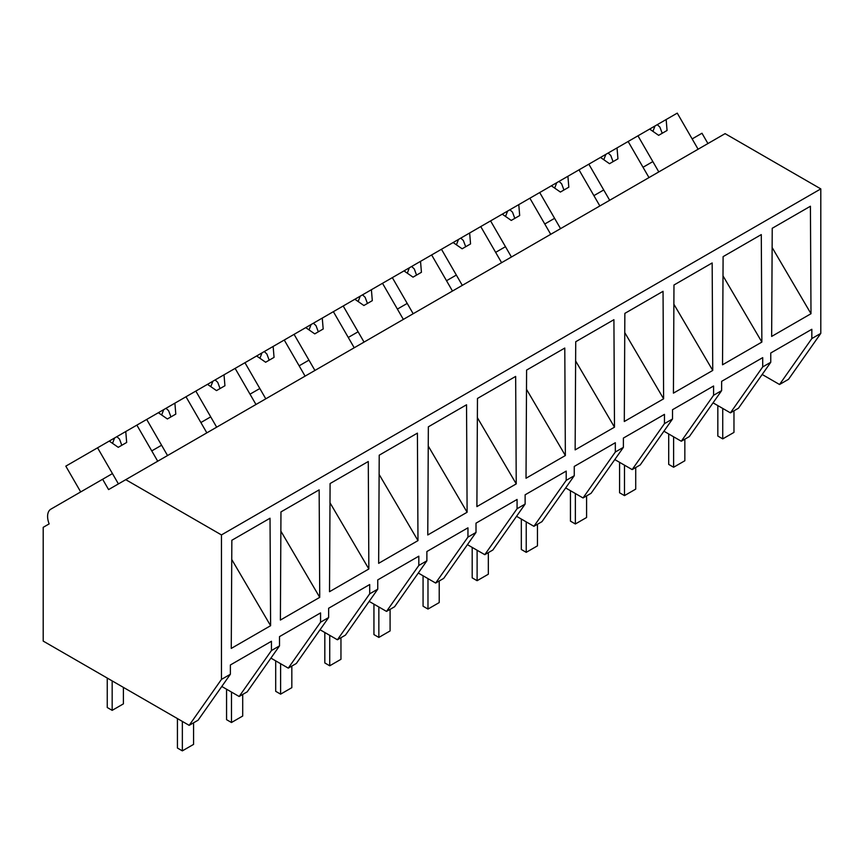 <?xml version="1.0" encoding="UTF-8"?>
<svg xmlns="http://www.w3.org/2000/svg" width="864" height="864" viewBox="0 0 864 864"><rect width="100%" height="100%" fill="white"/><g stroke="black" fill="none" stroke-linecap="round" stroke-linejoin="round"><path stroke-width="1.3" d="M707.929 143.554L701.978 133.24L692.15 138.91L698.101 149.224L677.257 113.13L666.155 119.534L667.062 130.475L658.649 135.335L649.631 129.082L637.956 135.821L658.8 171.914L652.849 161.6L643.021 167.27L648.983 177.584L628.139 141.491L637.956 135.821M762.178 374.479L779.533 384.502L788.508 379.328L820.8 333.374L820.8 188.892L725.101 133.639L108.583 489.586L102.632 479.261L50.89 509.144A15.876 9.169 60 0 0 49.151 523.897L43.2 527.332L43.2 641.088L189.162 725.35L221.454 679.406L221.454 534.924L125.755 479.671M820.8 188.892L221.454 534.924M189.162 725.35L198.083 720.209L230.375 674.255L221.454 679.406M230.375 674.255L230.375 664.978L271.447 641.272L271.447 650.549L279.504 645.894L279.504 636.617L320.566 612.911L320.566 622.188L328.633 617.533L328.633 608.256L369.695 584.539L369.695 593.816L377.752 589.172L377.752 579.895L418.824 556.178L418.824 565.456L426.881 560.812L426.881 551.524L467.953 527.818L467.953 537.095L476.01 532.44L476.01 523.163L517.072 499.457L517.072 508.734L525.128 504.079L525.128 494.802L566.201 471.096L566.201 480.373L574.258 475.718L574.258 466.441L575.165 465.912L615.33 442.724L615.33 452.012L623.387 447.358L623.387 438.08L664.459 414.364L664.459 423.641L672.516 418.997L672.516 409.72L713.578 386.003L713.578 395.28L721.634 390.625L721.634 381.348L762.707 357.642L762.707 366.919L770.764 362.264L770.764 352.987L811.836 329.281L811.836 338.558L820.8 333.374M771.649 336.431L772.232 228.28L810.421 206.237L810.994 313.718L771.649 336.431M722.531 364.792L761.864 342.079L761.292 234.598L723.103 256.64L722.531 364.792M624.294 421.513L663.617 398.812L663.044 291.319L624.856 313.373L624.294 421.513M575.143 449.885L575.726 341.734L613.915 319.691L614.488 427.172L575.165 449.874M427.766 534.967L428.35 426.827L466.538 404.773L467.111 512.255L427.788 534.956M526.597 370.094L564.786 348.052L565.358 455.533L526.025 478.246L526.597 370.094M477.468 398.455L515.657 376.412L516.24 483.894L476.896 506.606L477.468 398.455M280.39 620.06L319.734 597.348L319.151 489.866L280.962 511.909L280.39 620.06M378.648 563.339L379.22 455.188L417.409 433.134L417.982 540.616L378.659 563.317M673.423 393.142L712.746 370.44L712.163 262.958L673.974 285.012L673.423 393.142M368.852 568.987L368.28 461.506L330.091 483.548L329.519 591.7L368.852 568.987L329.994 502.762M231.26 648.421L231.844 540.27L270.032 518.227L270.605 625.709L231.26 648.421M779.533 384.502L811.836 338.558M770.764 362.264L738.472 408.218L730.415 412.862L713.048 402.84M730.415 412.862L762.707 366.919M772.124 247.493L810.994 313.718M279.504 645.894L247.201 691.848L243.205 694.159L239.144 696.492L271.447 650.549M239.144 696.492L221.789 686.47M231.736 559.483L270.605 625.709M80.698 491.929L65.815 466.15L97.567 447.811L118.411 483.905L112.46 473.591L102.632 479.261M156.676 448.07L151.762 450.9L157.712 461.214L136.868 425.12L146.696 419.44L167.54 455.544L161.59 445.23L156.676 448.07M713.578 395.28L681.286 441.234L689.342 436.579L721.634 390.625M723.006 275.854L761.864 342.079M681.286 441.234L663.93 431.212M609.682 200.275L603.72 189.961L593.892 195.642L599.854 205.956L579.01 169.852L588.838 164.182L609.682 200.275M664.459 423.641L632.156 469.595L640.213 464.94L672.516 418.997M673.877 304.214L712.746 370.44M632.156 469.595L614.801 459.572M560.552 228.647L554.591 218.333L544.774 224.003L550.724 234.317L529.88 198.212L539.708 192.542L560.552 228.647M615.33 452.012L583.027 497.956L587.088 495.612L591.084 493.301L623.387 447.358M624.748 332.586L663.617 398.812M583.027 497.956L565.672 487.933M511.423 257.008L505.472 246.694L500.558 249.523L495.644 252.364L501.595 262.678L480.751 226.573L490.579 220.903L511.423 257.008M566.201 480.373L533.909 526.316L541.966 521.662L574.258 475.718M575.618 360.947L614.488 427.172M533.909 526.316L516.542 516.294M462.294 285.368L456.343 275.054L446.515 280.724L452.477 291.038L431.633 254.945L441.461 249.264L462.294 285.368M517.072 508.734L484.78 554.677L492.836 550.033L525.128 504.079M526.5 389.308L565.358 455.533M484.78 554.677L467.424 544.655M413.176 313.729L407.214 303.415L397.386 309.085L403.348 319.399L382.504 283.306L392.332 277.636L413.176 313.729M467.953 537.095L435.65 583.049L439.711 580.705L443.707 578.394L476.01 532.44M477.371 417.668L516.24 483.894M435.65 583.049L418.295 573.026M364.046 342.09L358.096 331.776L353.182 334.616L348.268 337.457L354.218 347.771L333.374 311.666L343.202 305.996L364.046 342.09M418.824 565.456L386.521 611.41L394.589 606.755L426.881 560.812M428.242 446.029L467.111 512.255M386.521 611.41L369.166 601.387M314.917 370.451L308.966 360.137L304.052 362.977L299.138 365.818L305.089 376.132L284.256 340.027L294.073 334.357L314.917 370.451M369.695 593.816L337.403 639.77L345.46 635.116L377.752 589.172M379.112 474.401L417.982 540.616M337.403 639.77L320.036 629.748M265.788 398.822L259.837 388.508L254.923 391.338L250.009 394.178L255.971 404.492L235.127 368.388L244.955 362.718L265.788 398.822M320.566 622.188L288.274 668.131L296.33 663.476L328.633 617.533M288.274 668.131L270.918 658.109M216.67 427.183L210.708 416.869L205.794 419.699L200.891 422.539L206.842 432.853L185.998 396.76L195.826 391.079L216.67 427.183M280.865 531.122L319.734 597.348M666.155 119.534L649.631 129.082M657.277 124.664L659.88 127.084L662.202 133.283M654.977 125.993L652.925 131.371M628.139 141.491L617.026 147.906L617.944 158.836L609.52 163.696L600.502 157.442L588.838 164.182M617.026 147.906L600.502 157.442M608.159 153.025L610.751 155.444L613.073 161.644M605.848 154.354L603.806 159.732M579.01 169.852L567.907 176.267L568.814 187.196L560.39 192.056L551.372 185.803L539.708 192.542M567.907 176.267L551.372 185.803M559.03 181.386L561.632 183.805L563.944 190.004M556.729 182.714L554.677 188.093M529.88 198.212L518.778 204.628L519.685 215.557L511.261 220.428L502.254 214.164L490.579 220.903M518.778 204.628L502.254 214.164M509.9 209.747L512.503 212.166L514.814 218.376M507.6 211.075L505.548 216.454M480.751 226.573L469.649 232.988L470.556 243.929L462.143 248.789L453.125 242.536L441.461 249.264M469.649 232.988L453.125 242.536M460.782 238.108L463.374 240.538L465.696 246.737M458.471 239.447L456.43 244.825M431.633 254.945L420.52 261.349L421.438 272.29L413.014 277.15L403.996 270.896L392.332 277.636M420.52 261.349L403.996 270.896M411.653 266.479L414.245 268.898L416.567 275.098M409.352 267.808L407.3 273.186M382.504 283.306L371.401 289.721L372.308 300.65L363.884 305.51L354.866 299.257L343.202 305.996M371.401 289.721L354.866 299.257M362.524 294.84L365.126 297.259L367.438 303.458M360.223 296.168L358.171 301.547M333.374 311.666L322.272 318.082L323.179 329.011L314.755 333.871L305.748 327.618L294.073 334.357M322.272 318.082L305.748 327.618M313.394 323.201L315.997 325.62L318.319 331.819M311.094 324.529L309.042 329.908M284.256 340.027L273.143 346.442L274.05 357.372L265.637 362.243L256.619 355.979L244.955 362.718M273.143 346.442L256.619 355.979M264.276 351.562L266.868 353.981L269.19 360.191M261.965 352.89L259.924 358.268M235.127 368.388L224.014 374.803L224.932 385.744L216.508 390.604L207.49 384.34L195.826 391.079M224.014 374.803L207.49 384.35M215.147 379.922L217.739 382.352L220.061 388.552M212.846 381.262L210.794 386.64M185.998 396.76L174.895 403.164L175.802 414.104L167.378 418.964L158.371 412.711L146.696 419.44M174.895 403.164L158.371 412.711M166.018 408.294L168.62 410.713L170.932 416.912M163.717 409.622L161.665 415.001M136.868 425.12L125.766 431.525L126.673 442.465L118.249 447.325L109.242 441.072L97.567 447.811M125.766 431.525L109.242 441.072M116.888 436.655L119.491 439.074L121.813 445.273M114.588 437.983L112.536 443.362M733.968 410.81L733.968 432.4L722.736 438.88L717.833 436.05L717.833 405.605M722.736 438.88L722.736 408.434M684.839 439.171L684.839 460.76L673.618 467.24L668.704 464.411L668.704 433.966M673.618 467.24L673.618 436.806M635.72 467.543L635.72 489.121L624.488 495.612L619.574 492.772L619.574 462.326M624.488 495.612L624.488 465.167M586.591 495.904L586.591 517.493L575.359 523.973L570.445 521.132L570.445 490.687M575.359 523.973L575.359 493.528M537.462 524.264L537.462 545.854L526.23 552.334L521.327 549.493L521.327 519.048M526.23 552.334L526.23 521.888M488.333 552.625L488.333 574.214L477.112 580.694L472.198 577.865L472.198 547.42M477.112 580.694L477.112 550.249M439.214 580.986L439.214 602.575L427.982 609.055L423.068 606.226L423.068 575.78M427.982 609.055L427.982 578.61M390.085 609.347L390.085 630.936L378.853 637.427L373.939 634.586L373.939 604.141M378.853 637.427L378.853 606.982M340.956 637.718L340.956 659.308L329.735 665.788L324.821 662.947L324.821 632.502M329.735 665.788L329.735 635.342M291.827 666.079L291.827 687.668L280.606 694.148L275.692 691.308L275.692 660.863M280.606 694.148L280.606 663.703M242.708 694.44L242.708 716.029L231.476 722.509L226.562 719.68L226.562 689.234M231.476 722.509L231.476 692.064M193.579 722.801L193.579 744.39L182.347 750.87L177.433 748.04L177.433 718.589M182.347 750.87L182.347 721.418M123.401 687.388L123.401 703.868L112.169 710.359L107.255 707.519L107.255 678.067M112.169 710.359L112.169 680.908"/></g></svg>
